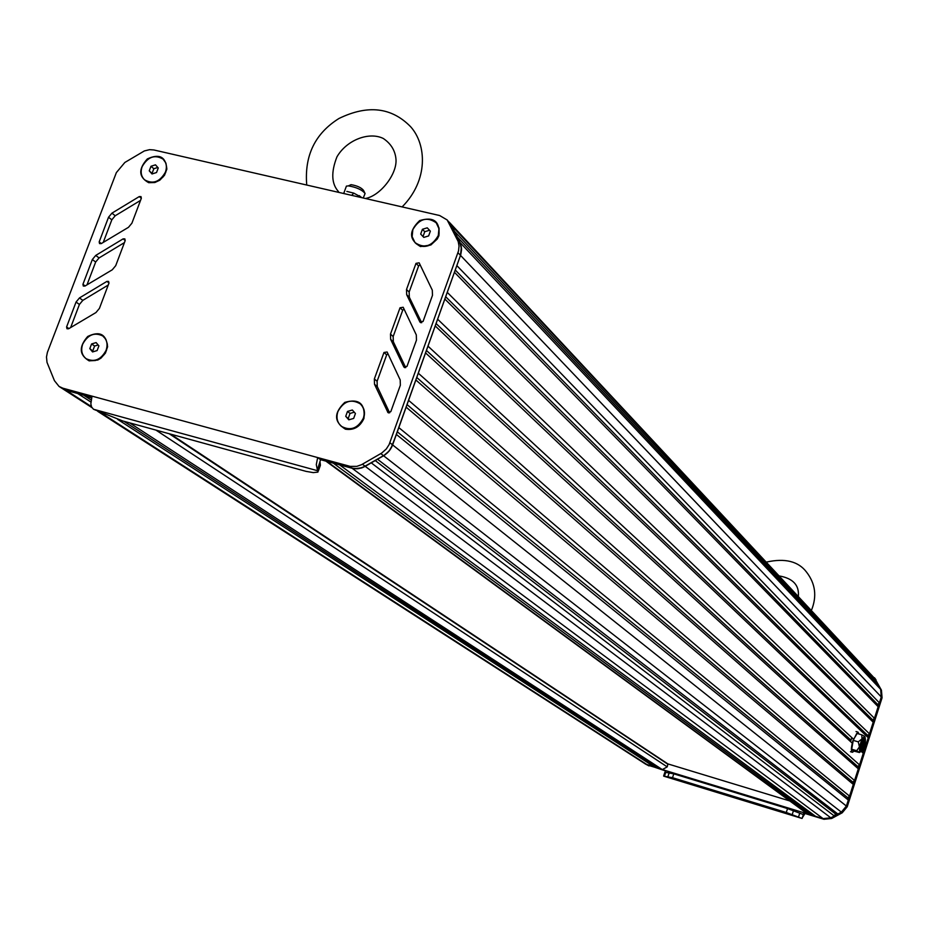 <?xml version="1.0" encoding="UTF-8"?>
<svg xmlns="http://www.w3.org/2000/svg" width="929" height="929" viewBox="0 0 929 929"><rect width="100%" height="100%" fill="white"/><g stroke="black" fill="none" stroke-linecap="round" stroke-linejoin="round"><path stroke-width="1.39" d="M98.904 345.878L96.14 342.58L91.599 343.951L89.811 348.63L92.575 351.94L97.127 350.558L98.904 345.878M89.811 348.63L93.608 351.626M91.599 343.951L94.607 346.041L92.83 350.709M98.149 344.973L94.607 346.041M86.478 358.942L91.054 360.731L95.385 360.522L100.297 358.35L104.222 354.576L106.417 350.581L107.369 344.241L105.871 339.294L102.747 335.938M106.08 350.349C108.054 344.311 106.963 339.515 102.805 335.984C94.561 331.955 87.849 334.684 82.681 344.171C80.672 350.291 81.81 355.133 86.083 358.664C94.305 362.554 100.971 359.778 106.08 350.349M158.267 167.963L155.491 164.839L150.986 166.268L149.244 170.831L152.019 173.967L156.525 172.527L158.267 167.963M149.244 170.831L152.542 173.793M150.986 166.268L153.831 168.73L152.089 173.282M157.825 167.464L153.831 168.73M144.901 180.098L148.803 182.212L154.284 182.374L158.929 180.54L163.016 177.021L165.745 172.388L166.697 167.801L165.931 163.121L163.074 159.114M165.432 172.12C167.208 166.872 166.43 162.54 163.121 159.138C154.795 154.272 147.792 156.792 142.114 166.697C140.314 172.016 141.127 176.382 144.541 179.796C152.855 184.534 159.823 181.968 165.432 172.12M355.435 413.51L352.346 410.014L347.492 411.419L345.727 416.32L348.805 419.815L353.67 418.422L355.435 413.51M345.727 416.32L349.432 419.641M347.492 411.419L350.036 413.428L348.27 418.317M354.286 412.209L350.036 413.428M341.698 426.585C350.767 431.393 358.071 428.699 363.587 418.503C365.422 412.65 364.365 407.819 360.406 404.01L359.976 403.65M363.309 418.282C365.143 412.418 364.087 407.587 360.127 403.778C351.011 398.611 343.602 401.2 337.901 411.57C336.019 417.527 337.146 422.428 341.257 426.248C350.349 431.219 357.7 428.559 363.309 418.282M430.359 231.135L427.247 227.826L422.416 229.289L420.686 234.073L423.798 237.394L428.641 235.92L430.359 231.135M420.686 234.073L423.868 237.371M422.416 229.289L424.75 231.704L423.032 236.477M429.535 230.253L424.75 231.704M415.368 242.957C419.676 246.94 424.832 247.509 430.835 244.675L436.978 238.962L439.08 233.864L439.045 228.023L436.142 222.716M438.267 235.571L438.976 228.685L436.235 222.821C427.061 216.422 419.258 218.698 412.836 229.649L412.139 236.651L414.996 242.585C424.181 248.786 431.939 246.44 438.267 235.571M874.433 677.729L881.435 690.166L882.074 697.772L847.236 806.732L842.22 812.794L831.676 818.484L823.988 819.285L805.002 813.49L801.913 818.414L786.282 812.492L672.515 777.701L663.875 776.168M665.884 771.047L645.818 764.253M664.885 772.22L673.792 773.857L787.548 808.578L803.004 814.443L804.096 812.829L666.012 770.71L665.28 772.092M317.428 469.958L316.301 464.616L317.66 457.556L350.198 466.381L356.841 466.358L361.52 464.709L381.691 453.073L386.301 448.974L389.1 444.631L458.543 250.83L459.042 246.046L458.194 241.494L447.163 219.952L439.649 215.528L153.854 149.964L149.592 149.662L144.343 150.939L124.846 162.47L116.357 172.608L47.391 352.358L46.485 356.991L47.007 362.356L54.428 380.658L59.05 386.441L62.893 388.206L92.017 396.137L90.845 403.871L91.611 407.041L93.515 409.259L122.802 420.988L306.129 471.386L313.259 472.606L317.927 472.118L317.428 469.958L320.563 459.681L353.02 468.495L357.735 468.75L362.496 467.635L385.291 454.641L389.054 451.134L391.829 446.803L460.494 255.37L461.562 249.657L460.714 244.164L449.694 222.67L875.257 679.099L880.646 689.318L881.284 696.936L846.389 806.058L841.36 812.132L830.805 817.822L823.106 818.623L805.002 813.49M666.012 770.71L645.434 764.01L648.976 765.891M345.414 429.186C333.859 421.975 333.65 413.033 344.798 402.373C359.012 398.297 365.399 403.662 363.947 418.445C360.011 426.899 353.833 430.475 345.414 429.186M148.686 182.688C138.607 177.091 138.154 169.171 147.328 158.929C159.37 153.343 165.885 156.757 166.848 169.171L164.503 175.279L159.8 180.203L154.818 182.537L148.686 182.688M420.489 246.545C408.899 239.821 408.609 231.17 419.653 220.591C433.808 216.329 440.218 221.369 438.906 235.711L437.292 238.997L430.835 245.001L420.489 246.545M89.172 360.882C79.151 354.971 78.675 346.831 87.721 336.461C99.635 330.712 106.266 334.138 107.601 346.726L105.43 353.09L101.006 358.106L97.8 360.034L89.172 360.882M115.719 265.671L112.258 269.805L84.969 286.062L83.308 286.051L82.936 284.309L92.343 259.516L95.745 255.417L123.127 238.869L124.846 238.904L125.194 240.588L115.719 265.671M406.507 289.5L416.006 263.348L419.153 262.826L432.31 290.196L432.473 295.376L423.055 321.457L419.896 321.98L406.681 294.714L406.507 289.5L409.155 292.043L418.619 265.961L420.047 264.684M390.482 334.092L400.039 307.778L403.186 307.267L416.308 334.939L416.459 340.165L406.983 366.409L403.825 366.92L390.644 339.352L390.482 334.092L393.176 336.53L402.698 310.274L404.01 309.032M387.114 351.986L400.202 379.949L400.353 385.233L390.819 411.628L387.997 412.592L374.503 384.258L374.352 378.951L383.967 352.486L387.114 351.986M108.96 283.159L99.426 308.382L95.966 312.539L68.618 328.761L66.993 328.761L66.586 326.985L76.05 302.053L79.464 297.93L106.893 281.406L108.588 281.417L108.96 283.159M128.469 227.326L101.226 243.619L99.542 243.584L99.182 241.888L108.542 217.235L111.944 213.147L139.269 196.576L141.022 196.623L141.336 198.272L131.906 223.204L128.469 227.326M320.563 459.681L354.878 468.762L362.496 467.635L365.213 466.335L358.699 468.634L352.126 468.274L356.782 468.808L361.555 467.972L371.252 462.851L834.277 815.952L830.805 817.822L823.106 818.623L815.592 816.336L339.631 464.872L352.126 468.274L320.563 459.681L317.66 457.556L92.017 396.137M320.122 462.526L320.389 465.348L318.31 471.061M91.611 397.31L66.319 390.412L61.163 387.602L66.319 390.412L91.611 397.31L66.319 390.412L62.487 388.659L77.757 393.536L90.798 401.978M447.163 219.952L451.715 225.689L449.125 222.054L451.715 225.689L449.183 222.972M87.001 284.855L95.664 262.024L87.001 284.855L95.664 262.024L99.055 257.937L124.44 242.597M421.685 322.735L409.329 297.245L421.685 322.735L409.329 297.245L409.155 292.043L418.619 265.961L416.006 263.348M405.718 367.652L393.339 341.767L405.718 367.652L393.339 341.767L393.176 336.53L402.698 310.274L400.039 307.778M389.646 412.836L377.255 386.557L389.646 412.836L377.255 386.557L377.104 381.273L386.685 354.866L387.892 353.647M70.65 327.554L79.418 304.457L70.65 327.554L79.418 304.457L82.82 300.357L108.252 285.029M103.247 242.411L111.817 219.836L103.247 242.411L111.817 219.836L115.196 215.76L140.534 200.397M850.546 741.609L851.823 737.638M854.076 751.131L852.427 752.293C850.883 751.213 851.092 747.195 853.077 740.239L857.978 732.11L858.977 734.003M860.951 747.473L862.042 749.273L861.729 747.706M860.869 748.809L862.042 749.273M861.369 745.221L862.983 747.578L863.308 746.591L862.042 745.43M861.102 746.463L862.983 747.578M861.148 746.242L861.729 746.417M863.413 744.129L864.469 739.96L863.204 743.932L862.472 743.246L862.147 744.234L863.831 745.801L863.413 744.129M861.589 744.338L863.831 745.801M862.356 743.212L863.494 739.681L864.469 739.96M862.135 750.249L861.485 750.586C860.591 746.335 861.694 742.294 864.806 738.462C865.863 741.412 864.98 745.337 862.135 750.249M861.02 750.086L861.764 749.192M862.298 748.228L862.646 747.485M863.087 746.393L863.343 745.65M863.726 744.408L864.376 741.11M864.446 739.96L864.295 738.671M864.342 737.823C861.02 743.537 859.975 748.135 861.206 751.596C864.841 747.113 866.13 742.399 865.085 737.452L864.342 737.823M861.044 751.549L860.219 751.306C858.988 747.845 860.033 743.258 863.355 737.533L864.26 737.22M865.143 737.463L864.702 736.314L861.984 738.903L859.441 746.858L859.627 752.165L861.102 751.573M864.794 736.418L861.775 734.827L861.984 738.903L858.257 741.853L859.441 746.858L856.689 750.702L859.464 752.525L853.658 751.015L851.684 749.227L856.689 750.702M861.775 734.827L856.77 733.364L853.24 740.39L858.257 741.853M853.24 740.39L851.684 749.227M877.034 682.467L454.444 231.216L451.715 225.689L875.257 679.099L876.964 683.918M91.007 399.934L83.598 395.127L91.414 397.995M813.456 814.756L811.772 815.163L333.279 463.141L324.906 460.389M837.877 814.001L377.522 459.24L385.291 454.641L389.692 450.321L392.619 444.921L389.054 451.134L383.572 455.756L387.648 452.655L390.854 448.614L396.369 434.435L848.316 800.055L846.389 806.058L841.36 812.132L837.877 814.001L835.554 813.943L834.277 815.952M849.559 796.141L398.82 427.607L406.136 407.157L853.31 784.424L849.559 796.141L847.829 797.767L848.316 800.055M854.552 780.511L408.574 400.353L415.867 379.984L858.303 768.817L854.552 780.511L852.822 782.137L853.31 784.424M861.438 751.561L863.273 753.245L859.546 764.927L418.294 373.203L425.563 352.915L852.253 743.165M853.449 739.136L427.979 346.157L435.225 325.94L868.243 737.707L864.516 749.355L862.786 750.98L863.273 753.245M869.486 733.829L437.629 319.204L444.852 299.057L873.202 722.205L869.486 733.829L867.756 735.443L868.243 737.707M874.444 718.326L447.255 292.356L454.444 272.278L878.149 706.725L874.444 718.326L872.714 719.94L873.202 722.205M879.391 702.858L456.836 265.601L460.807 254.43L461.562 249.657L460.018 242.504L461.562 248.705L460.494 255.37L461.376 246.847L457.277 236.953L878.869 685.95L880.646 689.318L881.273 696.936L879.391 702.858L877.661 704.472L878.149 706.725M455.256 270.014L877.661 704.472M445.688 296.734L872.714 719.94M436.084 323.547L867.756 735.443M863.61 748.53L864.516 749.355M426.446 350.465L850.976 740.134M416.761 377.476L857.815 766.541L858.303 768.817M859.546 764.927L857.815 766.541M407.053 404.591L852.822 782.137M397.31 431.811L847.829 797.767M375.235 460.563L835.554 813.943M811.772 815.163L806.697 813.351L325.916 461.132M170.634 434.145L667.928 763.928L667.231 766.878L662.307 769.584L658.661 768.469L123.917 421.301M117.681 419.385L655.015 767.354L647.861 765.171L100.843 412.662M656.408 767.006L655.015 767.354M874.781 678.112L876.059 679.958M881.435 690.166L460.018 242.504L451.715 225.689L460.018 242.504L457.498 239.821M882.074 697.772L460.494 255.37L392.619 444.921L460.494 255.37L457.974 252.723M842.22 812.794L383.572 455.756L365.213 466.335L383.572 455.756L380.82 453.607M99.055 257.937L95.664 262.024L99.055 257.937L95.745 255.417M409.155 292.043L409.329 297.245L409.155 292.043L418.619 265.961M393.176 336.53L393.339 341.767L393.176 336.53L402.698 310.274M386.685 354.866L377.104 381.273L377.255 386.557L377.104 381.273L386.685 354.866L383.967 352.486M82.82 300.357L79.418 304.457L82.82 300.357L79.464 297.93M115.196 215.76L111.817 219.836L115.196 215.76L111.944 213.147M789.755 800.937L667.881 763.905M345.983 187.31L346.412 186.114L348.41 185.881C356.515 187.263 362.066 189.806 365.085 193.499L363.239 198.005M364.725 192.791L363.529 190.375C361.265 187.6 357.108 185.695 351.034 184.662L349.316 185.951M350.581 195.102L329.145 190.178M362.275 197.784L353.775 193.127L346.831 191.409M801.646 818.321L663.666 776.11M664.525 775.97L665.791 772.15M349.292 466.172L823.988 819.285M362.415 464.221L831.676 818.484M389.89 442.738L847.236 806.732M802.11 818.426L803.48 814.152M798.534 816.963L799.788 813.049M792.228 814.524L793.494 810.611M786.282 812.492L787.548 808.578M672.515 777.701L673.792 773.857M667.951 776.528L669.217 772.684M93.515 409.259L318.124 470.875M125.218 240.518L123.127 238.869M95.664 262.024L92.343 259.516M85.166 285.946L82.936 284.309M409.329 297.245L406.681 294.714M420.64 322.677L419.896 321.98M393.339 341.767L390.644 339.352M404.672 367.663L403.825 366.92M377.104 381.273L374.352 378.951M377.255 386.557L374.503 384.258M388.612 412.917L387.648 412.128M109.018 282.985L106.893 281.406M79.418 304.457L76.05 302.053M68.909 328.599L66.586 326.985M141.324 198.295L139.269 196.576M111.817 219.836L108.542 217.235M101.331 243.549L99.182 241.888M91.437 406.6L62.893 388.206M326.95 461.423L807.951 814.001M169.206 433.75L668.067 764.37M155.956 430.104L667.231 766.878M129.63 422.869L662.307 769.584M801.762 818.379L663.794 776.168M663.654 775.936L664.92 772.115M62.487 388.659L59.642 386.824M857.978 732.11L856.015 731.541M852.207 752.223L850.476 751.712M864.109 737.161L865.085 737.452M170.704 434.157L667.928 763.928M63.079 389.03L91.89 407.587M97.719 411.338L645.434 764.01M811.458 610.26C817.09 596.36 815.441 583.633 806.511 572.067C798.359 561.302 785.005 557.969 766.483 562.068M798.348 596.209C799.312 585.189 793.018 578.442 779.454 575.968M343.904 192.953L346.412 186.114M351.034 184.662L348.41 185.881M306.744 185.045C304.294 155.666 315.036 133.474 338.969 118.482C367.721 104.512 391.62 107.265 410.653 126.75C426.62 144.483 428.629 180.226 402.118 206.923M338.446 191.548C331.432 183.791 330.933 172.225 336.937 156.862C346.9 139.64 369.405 131.535 383.294 138.479C390.958 143.647 395.185 150.544 395.975 159.173C397.298 174.234 380.019 196.065 365.352 198.492M353.775 193.127L351.673 195.345M359.279 195.636L361.706 197.656"/></g></svg>
